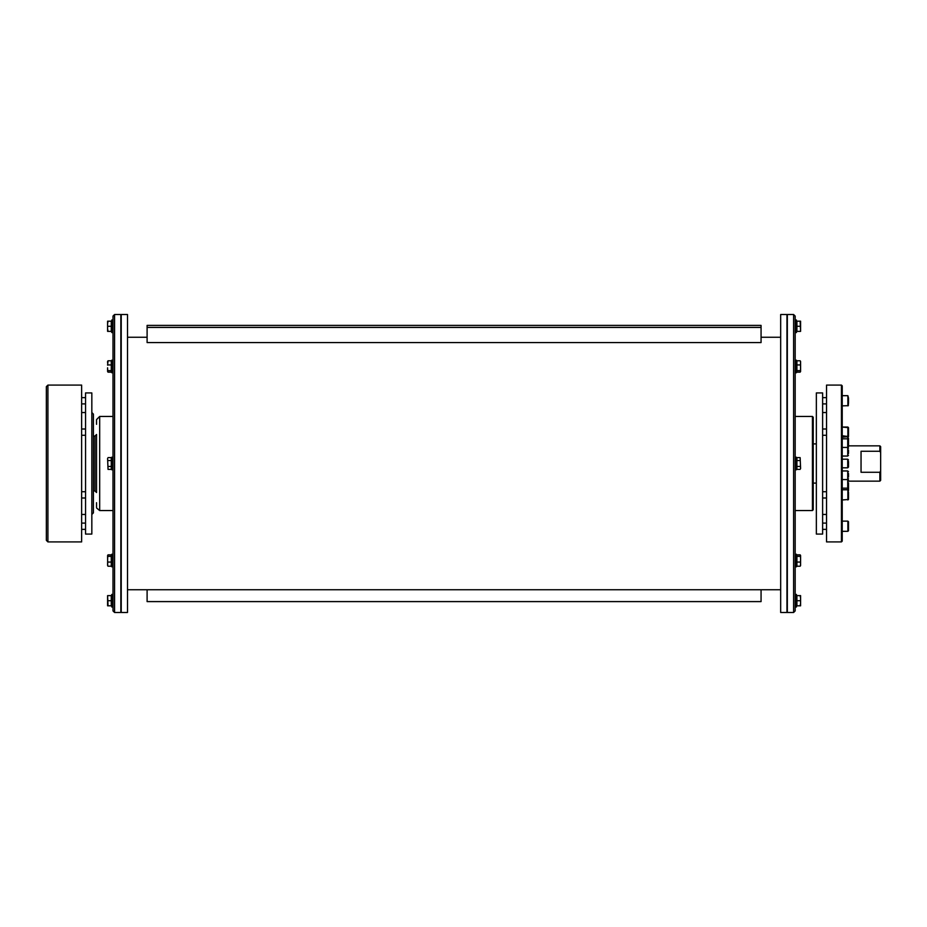 <?xml version="1.0" encoding="UTF-8"?>
<svg xmlns="http://www.w3.org/2000/svg" width="927" height="927" viewBox="0 0 927 927"><rect width="100%" height="100%" fill="white"/><g stroke="black" fill="none" stroke-linecap="round" stroke-linejoin="round"><path stroke-width="1.39" d="M114.566 612.48L120.846 612.48L120.846 314.52L114.566 314.52L113.001 316.084L113.001 610.916L114.566 612.48L114.566 314.52M121.228 612.48L121.228 314.52L127.509 314.52L127.509 612.48L121.228 612.48M127.509 590.059L127.509 563.141M127.509 557.927L127.509 466.107M127.509 460.893L127.509 369.073M127.509 363.859L127.509 336.941M113.001 326.281L113.001 332.55L111.75 332.55L111.75 320.012L113.001 320.012M113.001 594.45L113.001 606.988L111.75 606.988L111.75 594.45L113.001 594.45M99.676 510.545L99.676 416.455L113.001 416.455L113.001 457.231L111.75 457.231L111.75 469.769L113.001 469.769L113.001 510.545L99.676 510.545L96.593 507.996M111.75 554.253L113.001 554.253L111.75 554.253L111.75 566.803L113.001 566.803M108.042 554.844L107.59 555.609L108.042 554.844L111.275 554.844L111.275 566.212L108.042 566.212L107.59 565.447L107.694 555.25M107.59 555.609L107.694 565.806M111.275 556.362L108.042 556.362M111.275 562.052L108.042 562.052M111.75 360.197L113.001 360.197L111.75 360.197L111.75 372.747L113.001 372.747M107.59 365.157L108.042 360.788L107.59 361.553L108.042 360.788L111.275 360.788L111.275 372.156L108.042 372.156L107.59 371.391L108.042 372.156M107.694 371.75L107.59 367.787L107.59 371.391M107.59 362.863L107.59 361.379M111.275 364.948L108.042 364.948M111.275 370.638L108.042 370.638M108.042 360.788L107.59 361.553M108.042 595.621L111.275 595.621L111.275 605.818L107.59 605.818L107.59 595.621L108.042 605.818M111.275 600.719L108.042 600.719M96.535 507.336L96.535 502.701M96.535 419.664L96.535 424.299M96.535 468.795L96.535 458.205M93.395 436.061L94.96 436.061L96.535 434.485L96.535 492.515L94.96 490.939L93.395 490.939M108.042 321.182L107.59 323.732L107.59 321.182L111.275 321.182L111.275 331.379L107.59 331.379L107.59 328.83L108.042 331.379M107.59 323.732L107.59 328.83L107.59 323.732M111.275 326.281L108.042 326.281M108.042 457.614L111.275 457.614L111.275 469.386L108.042 469.386L107.59 458.401L108.042 469.386M111.275 460.557L108.042 460.557M111.275 466.443L108.042 466.443M793.616 314.52L787.336 314.52L787.336 612.48L793.616 612.48L795.181 610.916L795.181 316.084L793.616 314.52L793.616 612.48M786.953 358.158L786.953 612.48L780.673 612.48L780.673 314.52L786.953 314.52L786.953 358.158M795.181 594.45L796.432 594.45L796.432 606.988L795.181 606.988L795.181 600.719M796.432 566.803L795.181 566.803L796.432 566.803L796.432 554.253L795.181 554.253M800.488 565.806L800.592 559.213L800.592 565.447L800.14 566.212L796.907 566.212L796.907 554.844L800.14 554.844L800.592 555.609L800.14 554.844M800.488 555.25L800.592 559.213L800.592 555.609M796.907 562.052L800.14 562.052M796.907 556.362L800.14 556.362M795.181 469.769L796.432 469.769L796.432 457.231L795.181 457.231M796.432 372.747L795.181 372.747L796.432 372.747L796.432 360.197L795.181 360.197M800.14 372.156L800.592 371.391L800.14 372.156L796.907 372.156L796.907 360.788L800.14 360.788L800.592 361.553L800.592 371.565M800.592 371.391L800.488 361.194M796.907 370.638L800.14 370.638M796.907 364.948L800.14 364.948M795.181 332.55L796.432 332.55L796.432 320.012L795.181 320.012M800.14 566.212L800.592 565.447M800.14 605.818L800.592 603.268L800.592 605.818L796.907 605.818L796.907 595.621L800.592 595.621L800.592 598.17L800.14 595.621M800.592 603.268L800.592 598.17L800.592 603.268M796.907 600.719L800.14 600.719M795.181 510.545L812.434 510.545L813.211 509.757L813.211 417.243L812.434 416.455L812.434 510.545M813.211 508.587L813.211 502.701M841.449 385.087L826.548 385.087L826.548 541.913L841.449 541.913L842.226 541.125L842.226 385.875L841.449 385.087L841.449 541.913M848.506 497.509L848.506 494.867L848.483 499.491L842.226 499.966L842.226 489.769L847.869 489.769L847.869 499.966L848.506 498.135M842.226 521.136L847.869 521.136L847.869 531.322L842.226 531.322L842.226 525.088M842.226 459.189L847.718 459.189L847.718 467.811L848.506 467.034L848.506 461.461M848.506 465.539L848.506 467.034M848.506 459.966L847.718 459.189M848.506 453.5L848.506 449.977M879.862 451.264L880.65 452.619L880.65 470.916L879.862 472.272L861.044 472.272L861.044 451.264L879.862 451.264L879.862 445.852L848.506 445.852L848.506 445.169L848.506 446.652L848.506 438.216M848.506 490.348L848.506 482.851M848.506 488.784L848.506 490.557M848.506 484.891L848.506 485.91M848.506 477.023L848.506 473.5M847.869 531.322L848.506 530.731L848.506 521.727L847.869 521.136M822.62 402.388L822.62 392.932L816.351 392.932L816.351 534.068L822.62 534.068L822.62 402.388M848.506 436.408L848.506 434.786L848.506 436.408M848.506 429.491L848.506 436.605L848.506 427.671L848.506 429.491L847.869 429.491M848.506 403.419L848.506 398.123L848.332 405.678L842.226 405.864M847.869 434.786L848.506 434.786M848.506 433.987L847.869 433.987M847.869 431.333L848.506 431.333M848.506 494.867L848.506 492.214M880.65 470.916L880.65 480.36L879.862 481.148L879.862 472.272M879.862 445.852L880.65 446.64L880.65 452.619M880.65 454.485L880.65 472.515M800.14 331.379L796.907 331.379L796.907 321.182L800.592 321.182L800.592 331.379L800.14 321.182M796.907 326.281L800.14 326.281M800.14 469.386L796.907 469.386L796.907 457.614L800.14 457.614L800.592 468.598L800.14 457.614M796.907 466.443L800.14 466.443M796.907 460.557L800.14 460.557M91.831 412.538L93.395 414.102L93.395 512.898L91.831 514.462M81.634 412.538L85.551 412.538M81.634 385.087L81.634 541.913L47.914 541.913L47.914 385.087L81.634 385.087M47.914 385.087L46.35 386.652L46.35 540.348L47.914 541.913M85.551 392.932L85.551 534.068L91.831 534.068L91.831 392.932L85.551 392.932M91.831 497.787L91.831 491.936M91.831 435.064L91.831 429.213M91.831 403.697L91.831 397.845M91.831 529.155L91.831 523.303M147.103 327.428L147.103 342.573L761.067 342.573L761.067 325.4L147.103 325.4L147.103 327.428L761.067 327.428M147.103 589.746L147.103 601.6L761.067 601.6L761.067 589.746M94.96 436.061L94.96 490.939M847.718 437.231L847.718 456.049L848.506 455.261M842.226 470.951L847.718 470.951L847.718 489.769M842.226 395.678L847.869 395.678L847.869 405.864M847.869 427.034L848.506 427.671L842.226 427.034L847.869 427.034L847.869 437.231L848.506 436.605L842.226 435.899M780.673 337.254L761.067 337.254M147.103 337.254L127.509 337.254M780.673 589.746L127.509 589.746M99.676 416.455L96.535 419.595M795.181 416.455L812.434 416.455M813.211 483.106L816.351 483.106M813.211 443.894L816.351 443.894M822.62 514.462L826.548 514.462M822.62 412.538L826.548 412.538M842.226 467.811L847.718 467.811M842.226 456.049L847.718 456.049M842.226 447.428L847.718 447.428L848.506 448.204M842.226 438.819L847.718 438.819L848.506 439.595M847.718 447.44L848.506 446.652M847.718 435.667L848.506 436.443M842.226 488.181L847.718 488.181L848.506 487.405M842.226 479.572L847.718 479.572L848.506 480.348M847.718 479.572L848.506 478.795M847.718 470.951L848.506 471.739M826.548 523.095L822.62 523.095M826.548 529.363L822.62 529.363M848.24 491.136L848.263 492.214M847.869 395.678L848.506 398.123M826.548 397.637L822.62 397.637M826.548 403.905L822.62 403.905M842.226 435.748L848.506 436.605L842.226 437.231M826.548 429.004L822.62 429.004M826.548 435.273L822.62 435.273M847.869 489.769L848.506 490.592M826.548 491.727L822.62 491.727M826.548 497.996L822.62 497.996M848.506 481.148L879.862 481.148M81.634 514.462L85.551 514.462M81.634 497.996L85.551 497.996M81.634 491.727L85.551 491.727M81.634 435.273L85.551 435.273M81.634 429.004L85.551 429.004M81.634 403.905L85.551 403.905M81.634 397.637L85.551 397.637M81.634 529.363L85.551 529.363M81.634 523.095L85.551 523.095"/></g></svg>
